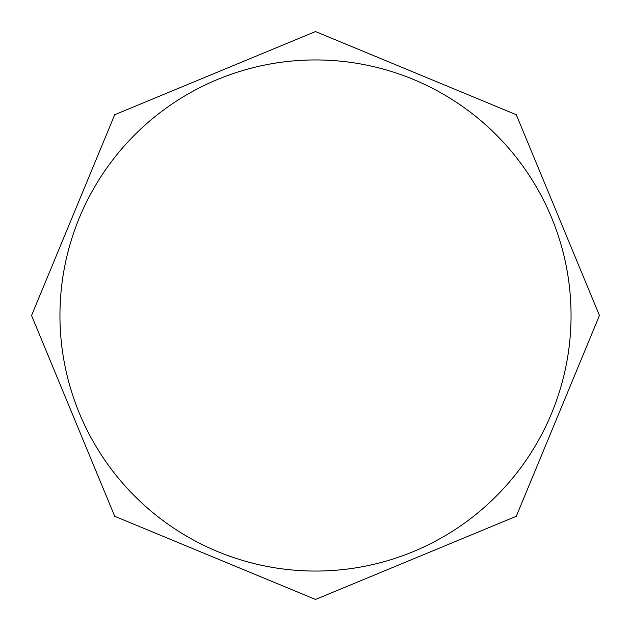 <?xml version="1.0" encoding="UTF-8"?>
<svg xmlns="http://www.w3.org/2000/svg" width="631" height="631" viewBox="0 0 631 631"><rect width="100%" height="100%" fill="white"/><g stroke="black" fill="none" stroke-linecap="round" stroke-linejoin="round"><path stroke-width="0.95" d="M315.5 59.945A255.555 255.555 0 0 0 59.945 315.5A255.555 255.555 0 0 0 315.5 571.055A255.555 255.555 0 0 0 571.055 315.5A255.555 255.555 0 0 0 315.5 59.945M315.5 31.55L516.284 114.716L599.45 315.5L516.284 516.284L315.5 599.45L114.716 516.284L31.55 315.5L114.716 114.716L315.5 31.55"/></g></svg>
